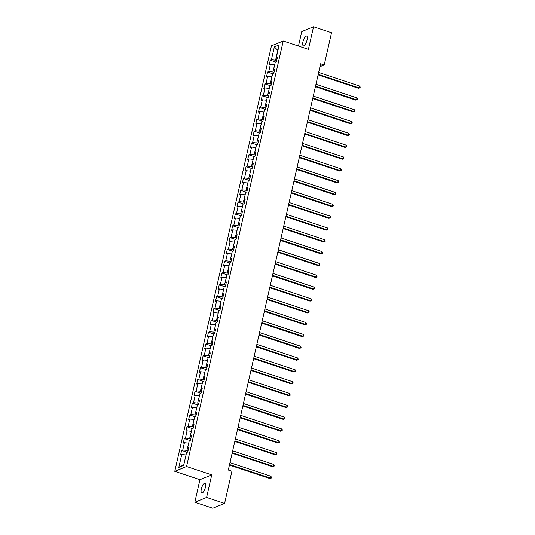 <?xml version="1.0" encoding="UTF-8"?>
<svg xmlns="http://www.w3.org/2000/svg" width="535" height="535" viewBox="0 0 535 535"><rect width="100%" height="100%" fill="white"/><g stroke="black" fill="none" stroke-linecap="round" stroke-linejoin="round"><path stroke-width="0.8" d="M205.42 487.278A5.156 1.739 -71.6 0 0 205.012 483.219A5.156 1.739 -71.6 0 0 201.347 488.95A5.156 1.739 -71.6 0 0 201.755 493.002A5.156 1.739 -71.6 0 0 205.42 487.278M307.023 40.078A5.156 1.739 -71.6 0 0 306.608 36.019A5.156 1.739 -71.6 0 0 302.944 41.743A5.156 1.739 -71.6 0 0 303.358 45.803A5.156 1.739 -71.6 0 0 307.023 40.078M194.82 502.271L206.61 497.45L211.74 474.866L199.95 479.681L194.82 502.271L212.803 508.25L224.593 503.428L231.909 471.215L228.311 470.018L320.619 63.745L324.217 64.942L331.533 32.729L313.55 26.75L301.76 31.572L298.476 46.03M199.95 479.681L174.771 471.315L271.452 45.789L283.236 40.968L186.561 466.493L174.771 471.315M274.355 46.873L271.426 59.753L270.262 60.228L269.232 64.775L270.396 64.3L268.737 71.576L267.58 72.058L266.544 76.605L267.707 76.13L266.055 83.406L264.892 83.881L263.855 88.429L265.019 87.954L263.367 95.23L262.203 95.705L261.174 100.252L262.337 99.777L260.679 107.053L259.515 107.528L258.485 112.076L259.649 111.601L257.997 118.877L256.833 119.352L255.797 123.899L256.96 123.424L255.309 130.7L254.145 131.175L253.115 135.723L254.272 135.248L252.62 142.524L251.457 142.999L250.427 147.546L251.59 147.071L249.939 154.347L248.775 154.822L247.738 159.376L248.902 158.895L247.25 166.171L246.087 166.652L245.05 171.2L246.214 170.725L244.562 178.001L243.398 178.476L242.368 183.023L243.532 182.549L241.873 189.825L240.717 190.299L239.68 194.847L240.844 194.372L239.192 201.648L238.028 202.123L236.992 206.671L238.155 206.196L236.503 213.472L235.34 213.946L234.31 218.494L235.467 218.019L233.815 225.295L232.651 225.77L231.622 230.317L232.785 229.843L231.133 237.119L229.97 237.593L228.933 242.141L230.097 241.666L228.445 248.942L227.281 249.424L226.245 253.971L227.408 253.49L225.757 260.772L224.593 261.247L223.563 265.795L224.727 265.32L223.068 272.596L221.911 273.071L220.875 277.618L222.038 277.143L220.387 284.419L219.223 284.894L218.186 289.442L219.35 288.967L217.698 296.243L216.535 296.718L215.505 301.265L216.668 300.79L215.01 308.066L213.846 308.541L212.816 313.089L213.98 312.614L212.328 319.89L211.164 320.365L210.128 324.912L211.292 324.437L209.64 331.713L208.476 332.188L207.44 336.736L208.603 336.261L206.951 343.537L205.788 344.018L204.758 348.566L205.922 348.091L204.263 355.367L203.106 355.842L202.07 360.389L203.233 359.915L201.581 367.191L200.418 367.665L199.381 372.213L200.545 371.738L198.893 379.014L197.729 379.489L196.699 384.036L197.863 383.562L196.205 390.838L195.041 391.312L194.011 395.86L195.175 395.385L193.523 402.661L192.359 403.136L191.323 407.683L192.486 407.209L190.834 414.485L189.671 414.959L188.641 419.507L189.798 419.032L188.146 426.308L186.983 426.783L185.953 431.337L187.116 430.856L185.458 438.138L184.301 438.613L183.264 443.161L184.428 442.686L182.776 449.962L181.612 450.437L180.576 454.984L181.739 454.509L178.817 467.396L183.659 465.41L186.581 452.53L187.745 452.048L188.781 447.501L187.618 447.982L189.27 440.7L190.433 440.225L191.47 435.677L190.306 436.152L191.958 428.876L193.122 428.401L194.151 423.854L192.988 424.329L194.646 417.053L195.803 416.578L196.84 412.03L195.676 412.505L197.328 405.229L198.492 404.754L199.528 400.207L198.365 400.682L200.016 393.406L201.18 392.931L202.21 388.383L201.046 388.858L202.705 381.582L203.868 381.107L204.898 376.56L203.735 377.035L205.386 369.759L206.55 369.284L207.587 364.736L206.423 365.211L208.075 357.935L209.238 357.454L210.268 352.906L209.111 353.381L210.763 346.105L211.927 345.63L212.957 341.083L211.793 341.557L213.452 334.281L214.609 333.807L215.645 329.259L214.482 329.734L216.133 322.458L217.297 321.983L218.333 317.436L217.17 317.91L218.822 310.634L219.985 310.16L221.015 305.612L219.852 306.087L221.51 298.811L222.674 298.336L223.704 293.789L222.54 294.263L224.192 286.987L225.355 286.513L226.392 281.965L225.228 282.44L226.88 275.164L228.044 274.689L229.074 270.135L227.917 270.616L229.568 263.334L230.732 262.859L231.762 258.311L230.598 258.786L232.25 251.51L233.414 251.035L234.45 246.488L233.287 246.963L234.939 239.687L236.102 239.212L237.139 234.664L235.975 235.139L237.627 227.863L238.791 227.388L239.82 222.841L238.657 223.316L240.315 216.04L241.472 215.565L242.509 211.017L241.345 211.492L242.997 204.216L244.161 203.741L245.197 199.194L244.034 199.669L245.685 192.393L246.849 191.918L247.879 187.37L246.722 187.845L248.374 180.569L249.537 180.088L250.567 175.54L249.404 176.022L251.055 168.739L252.219 168.264L253.256 163.717L252.092 164.191L253.744 156.915L254.907 156.441L255.944 151.893L254.78 152.368L256.432 145.092L257.596 144.617L258.626 140.07L257.462 140.544L259.121 133.268L260.277 132.794L261.314 128.246L260.15 128.721L261.802 121.445L262.966 120.97L264.002 116.423L262.839 116.897L264.491 109.621L265.654 109.147L266.684 104.599L265.52 105.074L267.179 97.798L268.343 97.323L269.373 92.769L268.209 93.25L269.861 85.974L271.024 85.493L272.061 80.945L270.897 81.42L272.549 74.144L273.713 73.669L274.743 69.122L273.586 69.597L275.237 62.321L276.401 61.846L277.431 57.299L276.267 57.773L279.196 44.886L274.355 46.873L277.819 50.337L275.578 60.187L276.689 60.562M188.039 450.764L186.929 450.396L188.715 443.161M188.487 448.785L187.618 447.982M182.776 449.962L186.929 450.396M184.428 442.686L188.581 443.12M190.727 438.941L189.611 438.573L191.396 431.337M191.176 436.961L190.306 436.152M185.458 438.138L189.611 438.573M187.116 430.856L191.269 431.297M193.409 427.117L192.299 426.743L194.085 419.514M193.864 425.131L192.988 424.329M188.146 426.308L192.299 426.743M189.798 419.032L193.951 419.467M196.098 415.294L194.987 414.919L196.773 407.69M196.546 413.308L195.676 412.505M190.834 414.485L194.987 414.919M192.486 407.209L196.639 407.643M198.786 403.47L197.669 403.096L199.455 395.867M199.234 401.484L198.365 400.682M193.523 402.661L197.669 403.096M195.175 395.385L199.328 395.82M201.474 391.64L200.358 391.272L202.143 384.043M201.922 389.661L201.046 388.858M196.205 390.838L200.358 391.272M197.863 383.562L202.009 383.996M204.156 379.817L203.046 379.449L204.831 372.213M204.611 377.837L203.735 377.035M198.893 379.014L203.046 379.449M200.545 371.738L204.698 372.173M206.844 367.993L205.734 367.625L207.52 360.389M207.292 366.014L206.423 365.211M201.581 367.191L205.734 367.625M203.233 359.915L207.386 360.349M209.533 356.17L208.416 355.802L210.201 348.566M209.981 354.19L209.111 353.381M204.263 355.367L208.416 355.802M205.922 348.091L210.074 348.526M212.214 344.346L211.104 343.978L212.89 336.742M212.669 342.367L211.793 341.557M206.951 343.537L211.104 343.978M208.603 336.261L212.756 336.696M214.903 332.523L213.793 332.148L215.578 324.919M215.351 330.536L214.482 329.734M209.64 331.713L213.793 332.148M211.292 324.437L215.445 324.872M217.591 320.699L216.474 320.325L218.26 313.095M218.039 318.713L217.17 317.91M212.328 319.89L216.474 320.325M213.98 312.614L218.133 313.049M220.28 308.869L219.163 308.501L220.948 301.272M220.728 306.889L219.852 306.087M215.01 308.066L219.163 308.501M216.668 300.79L220.815 301.225M222.961 297.045L221.851 296.678L223.637 289.448M223.416 295.066L222.54 294.263M217.698 296.243L221.851 296.678M219.35 288.967L223.503 289.402M225.65 285.222L224.539 284.854L226.318 277.618M226.098 283.242L225.228 282.44M220.387 284.419L224.539 284.854M222.038 277.143L226.191 277.578M228.338 273.398L227.221 273.031L229.007 265.795M228.786 271.419L227.917 270.616M223.068 272.596L227.221 273.031M224.727 265.32L228.873 265.755M231.02 261.575L229.91 261.207L231.695 253.971M231.474 259.595L230.598 258.786M225.757 260.772L229.91 261.207M227.408 253.49L231.561 253.931M233.708 249.751L232.598 249.384L234.383 242.148M234.156 247.772L233.287 246.963M228.445 248.942L232.598 249.384M230.097 241.666L234.25 242.101M236.396 237.928L235.28 237.553L237.065 230.324M236.845 235.942L235.975 235.139M231.133 237.119L235.28 237.553M232.785 229.843L236.938 230.277M239.078 226.104L237.968 225.73L239.754 218.501M239.533 224.118L238.657 223.316M233.815 225.295L237.968 225.73M235.467 218.019L239.62 218.454M241.766 214.274L240.656 213.906L242.442 206.677M242.221 212.295L241.345 211.492M236.503 213.472L240.656 213.906M238.155 206.196L242.308 206.63M244.455 202.451L243.345 202.083L245.124 194.847M244.903 200.471L244.034 199.669M239.192 201.648L243.345 202.083M240.844 194.372L244.997 194.807M247.143 190.627L246.026 190.259L247.812 183.023M247.591 188.648L246.722 187.845M241.873 189.825L246.026 190.259M243.532 182.549L247.678 182.983M249.825 178.804L248.715 178.436L250.5 171.2M250.28 176.824L249.404 176.022M244.562 178.001L248.715 178.436M246.214 170.725L250.367 171.16M252.513 166.98L251.403 166.612L253.189 159.376M252.961 165.001L252.092 164.191M247.25 166.171L251.403 166.612M248.902 158.895L253.055 159.336M255.202 155.157L254.085 154.782L255.87 147.553M255.65 153.17L254.78 152.368M249.939 154.347L254.085 154.782M251.59 147.071L255.743 147.506M257.883 143.333L256.773 142.959L258.559 135.73M258.338 141.347L257.462 140.544M252.62 142.524L256.773 142.959M254.272 135.248L258.425 135.683M260.572 131.51L259.462 131.135L261.247 123.906M261.02 129.523L260.15 128.721M255.309 130.7L259.462 131.135M256.96 123.424L261.113 123.859M263.26 119.68L262.15 119.312L263.929 112.082M263.708 117.7L262.839 116.897M257.997 118.877L262.15 119.312M259.649 111.601L263.802 112.036M265.948 107.856L264.832 107.488L266.617 100.252M266.397 105.876L265.52 105.074M260.679 107.053L264.832 107.488M262.337 99.777L266.483 100.212M268.63 96.032L267.52 95.665L269.306 88.429M269.085 94.053L268.209 93.25M263.367 95.23L267.52 95.665M265.019 87.954L269.172 88.389M271.319 84.209L270.208 83.841L271.994 76.605M271.767 82.229L270.897 81.42M266.055 83.406L270.208 83.841M267.707 76.13L271.86 76.565M274.007 72.385L272.89 72.018L274.676 64.782M274.455 70.406L273.586 69.597M268.737 71.576L272.89 72.018M270.396 64.3L274.549 64.735M277.143 58.576L276.267 57.773M271.426 59.753L275.578 60.187M206.61 497.45L224.593 503.428M211.74 474.866L186.561 466.493M283.236 40.968L308.414 49.34L313.55 26.75M319.95 66.688L324.217 64.942M186.026 454.984L183.813 464.734M178.817 467.396L183.652 464.795M181.739 454.509L185.892 454.944M270.262 60.228L275.826 62.08M267.58 72.058L273.144 73.904M264.892 83.881L270.456 85.727M262.203 95.705L267.767 97.551M259.515 107.528L265.086 109.381M256.833 119.352L262.397 121.204M254.145 131.175L259.709 133.028M251.457 142.999L257.021 144.851M248.775 154.822L254.339 156.675M246.087 166.652L251.651 168.498M243.398 178.476L248.962 180.322M240.717 190.299L246.281 192.145M238.028 202.123L243.592 203.975M235.34 213.946L240.904 215.799M232.651 225.77L238.215 227.622M229.97 237.593L235.534 239.446M227.281 249.424L232.845 251.269M224.593 261.247L230.157 263.093M221.911 273.071L227.475 274.916M219.223 284.894L224.787 286.747M216.535 296.718L222.099 298.57M213.846 308.541L219.417 310.394M211.164 320.365L216.728 322.217M208.476 332.188L214.04 334.041M205.788 344.018L211.352 345.864M203.106 355.842L208.67 357.688M200.418 367.665L205.982 369.511M197.729 379.489L203.293 381.341M195.041 391.312L200.612 393.165M192.359 403.136L197.923 404.988M189.671 414.959L195.235 416.812M186.983 426.783L192.547 428.635M184.301 438.613L189.865 440.459M181.612 450.437L187.176 452.282M318.091 74.867L358.43 88.282L359.232 87.954L318.218 74.318M359.66 86.061L360.229 87.038L360.055 87.793L359.232 87.954L359.66 86.061L318.646 72.426M360.055 87.793L358.43 88.282M315.403 86.697L355.748 100.105L356.544 99.777L315.53 86.148M356.972 97.885L357.54 98.861L357.367 99.617L356.544 99.777L356.972 97.885L315.958 84.249M357.367 99.617L355.748 100.105M312.721 98.52L353.06 111.929L353.856 111.601L312.841 97.972M354.29 109.708L354.685 111.44L353.856 111.601L354.29 109.708L313.276 96.073M354.685 111.44L353.06 111.929M310.032 110.344L350.371 123.752L351.167 123.424L310.153 109.795M351.602 121.532L352.17 122.508L351.997 123.271L351.167 123.424L351.602 121.532L310.588 107.896M351.997 123.271L350.371 123.752M307.344 122.167L347.69 135.576L348.486 135.255L307.471 121.619M348.914 133.355L349.482 134.332L349.308 135.094L348.486 135.255L348.914 133.355L307.899 119.726M349.308 135.094L347.69 135.576M304.656 133.991L345.001 147.399L345.797 147.078L304.783 133.442M346.225 145.179L346.794 146.155L346.62 146.918L345.797 147.078L346.225 145.179L305.211 131.55M346.62 146.918L345.001 147.399M301.974 145.814L342.313 159.229L343.109 158.902L302.094 145.266M343.544 157.002L343.938 158.741L343.109 158.902L343.544 157.002L302.529 143.373M343.938 158.741L342.313 159.229M299.286 157.638L339.625 171.053L340.427 170.725L299.413 157.089M340.855 168.833L341.424 169.809L341.25 170.565L340.427 170.725L340.855 168.833L299.841 155.197M341.25 170.565L339.625 171.053M296.597 169.468L336.943 182.876L337.739 182.549L296.724 168.913M338.167 180.656L338.735 181.632L338.561 182.388L337.739 182.549L338.167 180.656L297.152 167.02M338.561 182.388L336.943 182.876M293.916 181.291L334.255 194.7L335.05 194.372L294.036 180.743M335.485 192.48L335.88 194.212L335.05 194.372L335.485 192.48L294.471 178.844M335.88 194.212L334.255 194.7M291.227 193.115L331.566 206.523L332.362 206.196L291.348 192.567M332.797 204.303L333.365 205.279L333.191 206.035L332.362 206.196L332.797 204.303L291.782 190.667M333.191 206.035L331.566 206.523M288.539 204.938L328.885 218.347L329.68 218.026L288.666 204.39M330.108 216.127L330.677 217.103L330.503 217.865L329.68 218.026L330.108 216.127L289.094 202.491M330.503 217.865L328.885 218.347M285.85 216.762L326.196 230.17L326.992 229.849L285.978 216.214M327.42 227.95L327.988 228.926L327.815 229.689L326.992 229.849L327.42 227.95L286.406 214.321M327.815 229.689L326.196 230.17M283.169 228.585L323.508 241.994L324.304 241.673L283.289 228.037M324.738 239.774L325.133 241.512L324.304 241.673L324.738 239.774L283.724 226.144M325.133 241.512L323.508 241.994M280.48 240.409L320.826 253.824L321.622 253.496L280.608 239.861M322.05 251.604L322.618 252.58L322.445 253.336L321.622 253.496L322.05 251.604L281.036 237.968M322.445 253.336L320.826 253.824M277.792 252.232L318.138 265.648L318.934 265.32L277.919 251.684M319.362 263.427L319.93 264.404L319.756 265.159L318.934 265.32L319.362 263.427L278.347 249.791M319.756 265.159L318.138 265.648M275.11 264.063L315.449 277.471L316.245 277.143L275.231 263.508M316.68 275.251L317.074 276.983L316.245 277.143L316.68 275.251L275.665 261.615M317.074 276.983L315.449 277.471M272.422 275.886L312.761 289.295L313.557 288.967L272.549 275.338M313.991 287.074L314.56 288.051L314.386 288.806L313.557 288.967L313.991 287.074L272.977 273.438M314.386 288.806L312.761 289.295M269.734 287.71L310.079 301.118L310.875 300.79L269.861 287.161M311.303 298.898L311.872 299.874L311.698 300.637L310.875 300.79L311.303 298.898L270.289 285.262M311.698 300.637L310.079 301.118M267.045 299.533L307.391 312.942L308.187 312.621L267.172 298.985M308.615 310.721L309.183 311.698L309.009 312.46L308.187 312.621L308.615 310.721L267.6 297.092M309.009 312.46L307.391 312.942M264.364 311.357L304.703 324.765L305.498 324.444L264.484 310.808M305.933 322.545L306.501 323.521L306.328 324.284L305.498 324.444L305.933 322.545L264.919 308.916M306.328 324.284L304.703 324.765M261.675 323.18L302.021 336.595L302.817 336.268L261.802 322.632M303.245 334.368L303.813 335.351L303.639 336.107L302.817 336.268L303.245 334.368L262.23 320.739M303.639 336.107L302.021 336.595M258.987 335.004L299.332 348.419L300.128 348.091L259.114 334.455M300.556 346.198L301.125 347.175L300.951 347.931L300.128 348.091L300.556 346.198L259.542 332.563M300.951 347.931L299.332 348.419M256.305 346.827L296.644 360.242L297.44 359.915L256.425 346.279M297.875 358.022L298.269 359.754L297.44 359.915L297.875 358.022L256.86 344.386M298.269 359.754L296.644 360.242M253.617 358.657L293.956 372.066L294.758 371.738L253.744 358.109M295.186 369.845L295.755 370.822L295.581 371.578L294.758 371.738L295.186 369.845L254.172 356.21M295.581 371.578L293.956 372.066M250.928 370.481L291.274 383.889L292.07 383.562L251.055 369.932M292.498 381.669L293.066 382.645L292.892 383.401L292.07 383.562L292.498 381.669L251.483 368.033M292.892 383.401L291.274 383.889M248.24 382.304L288.586 395.713L289.382 395.385L248.367 381.756M289.81 393.492L290.211 395.231L289.382 395.385L289.81 393.492L248.802 379.857M290.211 395.231L288.586 395.713M245.558 394.128L285.897 407.536L286.693 407.215L245.679 393.579M287.128 405.316L287.696 406.292L287.522 407.055L286.693 407.215L287.128 405.316L246.113 391.687M287.522 407.055L285.897 407.536M242.87 405.951L283.216 419.36L284.011 419.039L242.997 405.403M284.439 417.139L285.008 418.116L284.834 418.878L284.011 419.039L284.439 417.139L243.425 403.51M284.834 418.878L283.216 419.36M240.182 417.775L280.527 431.19L281.323 430.862L240.309 417.226M281.751 428.97L282.32 429.946L282.146 430.702L281.323 430.862L281.751 428.97L240.737 415.334M282.146 430.702L280.527 431.19M237.5 429.598L277.839 443.013L278.635 442.686L237.62 429.05M279.069 440.793L279.464 442.525L278.635 442.686L279.069 440.793L238.055 427.157M279.464 442.525L277.839 443.013M234.811 441.428L275.15 454.837L275.953 454.509L234.939 440.873M276.381 452.617L276.949 453.593L276.776 454.349L275.953 454.509L276.381 452.617L235.367 438.981M276.776 454.349L275.15 454.837M232.123 453.252L272.469 466.66L273.265 466.333L232.25 452.704M273.693 464.44L274.261 465.417L274.087 466.172L273.265 466.333L273.693 464.44L232.678 450.804M274.087 466.172L272.469 466.66M229.441 465.076L269.78 478.484L270.576 478.156L229.562 464.527M271.011 476.264L271.405 477.996L270.576 478.156L271.011 476.264L229.996 462.628M271.405 477.996L269.78 478.484"/></g></svg>
